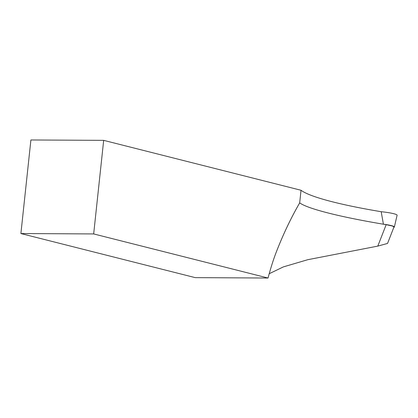 <?xml version="1.0" encoding="UTF-8"?>
<svg xmlns="http://www.w3.org/2000/svg" width="418" height="418" viewBox="0 0 418 418"><rect width="100%" height="100%" fill="white"/><g stroke="black" fill="none" stroke-linecap="round" stroke-linejoin="round"><path stroke-width="0.63" d="M377.799 246.103L386.169 224.675L392.523 226.044L393.975 226.969L387.549 243.438L377.799 246.103L307.763 259.703L283.362 266.898L269.213 273.722M301.028 190.263L103.674 140.359L30.901 139.973L20.9 233.547L195.269 277.641L268.048 278.027C270.702 267.985 273.518 259.15 276.491 251.526L277.108 249.969C283.707 233.207 291.231 217.517 299.68 202.892L301.028 190.263A151.671 18.22 -173.9 0 0 381.19 211.712L383.41 224.189A151.671 18.22 -173.9 0 0 384.487 224.361A151.671 18.22 -173.9 0 0 386.18 224.633A13.308 1.599 -173.9 0 1 393.981 226.969L393.975 226.979M103.674 140.359L93.674 233.934L268.048 278.027M299.68 202.892C308.191 208.963 340.9 217.114 384.482 224.393L384.487 224.361M20.9 233.547L93.674 233.934M386.18 224.633L384.482 224.393M383.41 224.189A13.684 1.646 6.1 0 1 394.357 227.011A13.684 1.646 6.1 0 1 393.824 227.366M381.19 211.712A15.168 1.824 6.1 0 1 397.1 215.265L394.357 227.011M275.88 253.12L277.108 249.969"/></g></svg>
